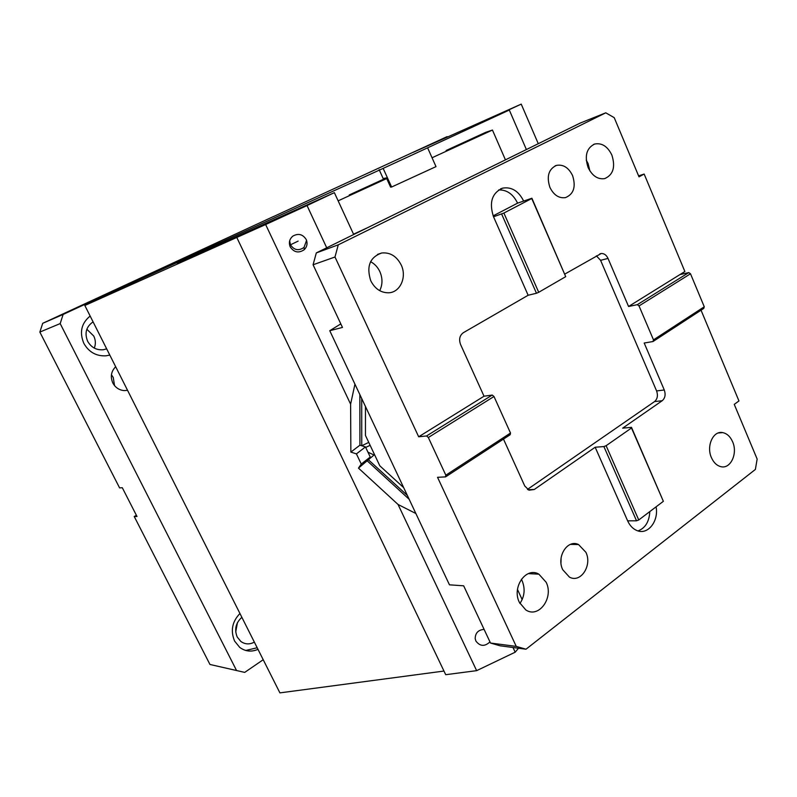 <?xml version="1.0" encoding="UTF-8"?>
<svg xmlns="http://www.w3.org/2000/svg" width="797" height="797" viewBox="0 0 797 797"><rect width="100%" height="100%" fill="white"/><g stroke="black" fill="none" stroke-linecap="round" stroke-linejoin="round"><path stroke-width="1.2" d="M447.685 136.945L447.097 136.636L413.185 152.347L521.228 104.118L538.274 143.699M273.6 216.515L447.097 136.636M526.389 149.547L509.303 110.036L502.827 112.656L521.228 104.118M509.303 110.036L383.158 168.386L141.866 278.173M273.58 216.465L42.719 323.313L39.85 332.08L60.183 323.582L63.142 314.436L141.786 278.023M42.719 323.313L63.142 314.436M209.96 664.469L244.709 672.389L209.96 664.469L134.245 516.526L136.397 515.3M39.85 332.08L119.59 487.894L122.29 487.714L137.004 516.496L134.245 516.526M60.183 323.582L236.47 670.367M115.675 366.73C111.112 371.372 110.165 376.792 112.835 383.008C115.366 387.601 119.151 390.132 124.193 390.6L127.57 390.341M114.539 385.628L113.264 377.499L111.441 374.769M90.151 316.04C81.364 323.233 79.262 332.339 83.844 343.377C88.915 352.184 96.317 356.329 106.051 355.821L109.797 355.063M108.95 355.293L109.747 354.964M93.09 321.878C86.186 326.64 84.372 333.106 87.64 341.275C91.237 347.482 96.467 350.311 103.331 349.744L106.668 348.847M94.295 348.1C95.859 344.085 95.68 340.07 93.757 336.055L86.843 329.241M239.947 613.501C232.146 621.62 230.363 630.806 234.587 641.057L239.698 647.373C245.327 651.518 251.424 652.175 257.999 649.346M245.755 650.472L257.192 647.752M241.88 617.336C235.743 622.846 234.179 629.401 237.207 637.012L240.853 641.465C245.107 644.444 249.61 644.663 254.363 642.123M235.723 632.021L237.436 622.656M244.709 672.389L263.219 659.717M383.158 168.386L391.606 187.016L390.58 187.116L386.406 177.91L383.188 178.568L379.153 169.671M391.606 187.016L436.009 166.623L427.69 147.983M631.473 427.341L663.363 501.313L638.746 519.973L606.118 445.702L631.493 427.999L631.473 427.341L622.656 428.158L662.217 400.712C665.146 398.121 665.834 394.545 664.28 389.982L644.195 343.029L653.002 341.534L703.741 308.429L704.269 306.785L653.49 339.871L653.002 341.534M663.363 501.313L631.493 427.999M638.746 519.973L636.534 520.8L603.887 446.569L606.118 445.702M636.534 520.8L627.628 520.83L595.17 447.237L534.269 489.488L528.999 490.195L524.745 485.971L503.475 439.087M603.887 446.569L595.17 447.237M627.628 520.83C629.889 525.781 633.097 529.059 637.241 530.672C647.981 535.126 658.88 521.089 656.08 506.822M637.989 530.922C645.321 528.122 649.256 521.686 649.804 511.584M711.442 457.677C706.052 446.041 713.255 430.35 722.759 432.622C727.013 433.538 730.291 436.577 732.592 441.737C738.002 453.463 730.57 469.393 720.797 466.643C716.772 465.587 713.654 462.599 711.442 457.677M562.732 569.725C556.216 556.744 567.554 538.971 578.542 544.55L585.885 552.281C592.47 565.402 580.694 583.484 569.447 577.118L562.732 569.725M561.088 558L560.978 562.901M521.358 579.28L522.135 580.794C525.353 588.853 524.615 596.425 519.913 603.488M519.375 602.393C511.564 587.18 526.159 566.438 538.872 574.169L546.134 582.238C554.035 597.63 538.782 618.811 525.801 609.924L519.375 602.393M503.893 213.058L538.712 292.3L565.711 276.659L531.898 198.244L523.669 201.063C518.548 190.951 511.535 186.647 502.618 188.142C491.948 192.974 488.92 202.518 493.532 216.774L503.893 213.058L531.748 198.513L565.711 276.659M501.642 214.044L536.471 293.246L538.712 292.3M493.144 215.867L517.582 203.145C513.129 194.089 506.822 189.686 498.663 189.935M517.582 203.145L523.669 201.063M493.532 216.774L528.142 295.259L536.471 293.246M586.243 160.097L588.096 163.584L589.88 170.907M588.086 167.48C584.37 155.863 586.562 148.043 594.662 144.038C601.865 142.683 607.593 146.359 611.877 155.076C615.623 167.031 613.212 174.882 604.664 178.618C597.75 179.584 592.221 175.878 588.086 167.48M704.269 306.785L690.501 273.779L688.787 272.594L679.931 274.596L684.882 271.528L644.155 174.045L638.596 175.878M690.501 273.779L639.025 305.928L653.49 339.871M688.787 272.594L637.291 304.673L639.025 305.928M679.931 274.596L628.564 306.486L637.291 304.673M701.041 310.192L738.958 400.951L734.256 404.378L757.15 459.062L755.377 469.443L526 649.216L500.108 645.799L490.504 643.04L516.247 646.397L526 649.216M490.504 643.04L463.665 585.815L449.458 584.829L329.759 330.705L342.471 327.428L313.082 264.763L316.309 252.918L338.267 244.828L605.77 112.815L580.146 123.097L316.309 252.918M340.817 323.891L329.759 330.705M403.69 487.654L379.82 465.817L365.454 435.431L365.464 406.52M605.77 112.815L614.218 117.657L639.005 176.844L644.155 174.045M528.142 295.259L463.336 332.698C459.67 335.437 458.733 339.353 460.546 344.443L484.028 396.209L418.674 436.786L334.989 257.003L338.267 244.828M334.989 257.003L313.082 264.763M370.585 261.695C374.65 263.837 377.748 267.154 379.87 271.647C382.729 278.332 382.67 284.678 379.701 290.676M370.764 280.773C366.212 266.487 369.848 257.232 381.673 252.998C390.112 252.181 396.617 256.156 401.18 264.923C407.128 277.027 400.204 292.549 388.537 292.798C380.846 292.798 374.919 288.793 370.764 280.773M549.91 187.385C546.403 176.446 548.585 169.123 556.455 165.397C563.23 164.192 568.61 167.589 572.575 175.569C576.111 186.827 573.72 194.189 565.422 197.636C558.906 198.473 553.736 195.056 549.91 187.385M628.564 306.486L608.011 258.407C606.397 255.04 604.136 253.396 601.247 253.496L564.844 274.058M516.247 646.397L437.543 477.313L445.573 476.875L445.832 475.191L428.338 437.503L426.574 435.959L418.674 436.786M426.574 435.959L492.237 395.053L493.991 396.498L428.338 437.503M484.028 396.209L492.237 395.053M445.832 475.191L510.508 433.04L493.991 396.498M445.573 476.875L510.18 434.724L510.508 433.04M527.475 489.388L654.536 401.588C657.455 399.008 658.143 395.461 656.598 390.938L600.589 260.33L596.375 255.837M289.66 240.833L290.467 244.809C294.153 250.238 298.676 251.105 304.036 247.419L306.566 240.375M290.208 246.871C294.063 252.529 298.775 253.436 304.354 249.6C307.114 246.652 307.742 243.294 306.217 239.518C302.77 234.188 298.297 233.063 292.798 236.141C289.431 239.1 288.574 242.667 290.208 246.871M226.119 241.252L225.71 240.405L182.214 260.848L334.361 192.645L307.034 205.556L326.72 247.797M307.034 205.556L265.64 224.535L350.61 404.169L354.944 384.164M368.742 442.385L361.748 445.762L359.925 445.184L359.845 394.575M361.748 445.762L361.699 398.52M374.51 454.579L358.481 468.118L361.26 464.063L356.418 453.882L350.859 452.098L350.61 404.169M407.357 495.455L368.373 459.739L370.246 457.02L361.26 464.063M361.768 445.752L365.464 446.928L370.246 457.02M365.464 446.928L356.418 453.882M359.925 445.184L350.859 452.098M225.71 240.405L137.214 280.683L84.831 305.48L265.64 224.535M236.789 237.466L445.712 674.7L476.646 670.656L398.052 504.481L358.481 468.118M518.518 648.23L515.191 652.195L476.646 670.656M84.831 305.48L279.916 692.882L443.969 671.054M484.098 629.381C478.3 629.869 475.321 632.938 475.181 638.596L475.859 640.987C479.983 646.467 484.696 646.765 489.966 641.904M517.492 589.481L522.165 599.623M398.052 504.481L415.875 513.517M409.17 499.291L367.457 461.065M512.999 647.503L515.191 652.195M368.353 452.357L373.923 454.967M365.684 447.416L370.137 445.334M505.437 159.858L492.446 130.05L432.054 157.756M338.147 200.834L386.704 178.558M353.529 234.169L367.068 227.942M446.111 150.513L485.752 132.312L492.446 130.05M177.352 263.558L189.467 258.039L177.352 263.558M334.361 192.645L353.689 234.527M298.138 241.112L290.467 244.809M656.598 390.938L664.28 389.982M654.536 401.588L662.217 400.712M534.269 489.488L527.973 489.717M600.589 260.33L608.011 258.407M349.216 194.966L386.376 177.92L349.216 194.966M722.759 432.622L718.256 432.98M578.542 544.55L570.443 544.381M538.872 574.169L528.301 573.621M500.496 188.909L502.618 188.142M594.662 144.038L593.516 144.466M381.673 252.998L377.529 254.402M556.455 165.397L555.13 165.876M599.862 253.854L601.247 253.496M304.036 247.419L304.354 249.6M373.524 455.286L374.49 454.529"/></g></svg>
